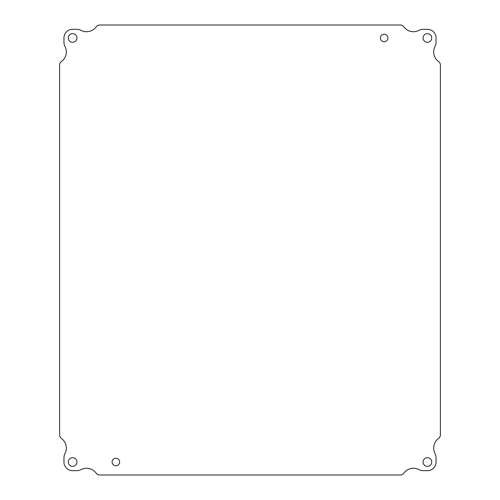 <?xml version="1.0" encoding="UTF-8"?>
<svg xmlns="http://www.w3.org/2000/svg" width="500" height="500" viewBox="0 0 500 500"><rect width="100%" height="100%" fill="white"/><g stroke="black" fill="none" stroke-linecap="round" stroke-linejoin="round"><path stroke-width="0.75" d="M76.925 462.019A4.325 4.325 0 0 1 70.431 465.769A4.325 4.325 0 0 1 70.431 458.275A4.325 4.325 0 0 1 76.925 462.019M387.906 37.981A3.775 3.775 0 0 1 382.25 41.25A3.775 3.775 0 0 1 382.25 34.712A3.775 3.775 0 0 1 387.906 37.981M119.637 462.019A3.775 3.775 0 0 1 113.981 465.288A3.775 3.775 0 0 1 113.981 458.75A3.775 3.775 0 0 1 119.637 462.019M431.731 37.981A4.325 4.325 0 0 1 425.238 41.725A4.325 4.325 0 0 1 425.238 34.231A4.325 4.325 0 0 1 431.731 37.981M76.925 37.981A4.325 4.325 0 0 1 70.431 41.725A4.325 4.325 0 0 1 70.431 34.231A4.325 4.325 0 0 1 76.925 37.981M431.731 462.019A4.325 4.325 0 0 1 425.238 465.769A4.325 4.325 0 0 1 425.238 458.275A4.325 4.325 0 0 1 431.731 462.019M96.188 26.788A11.906 11.906 0 0 1 80.969 30.331A8.656 8.656 0 0 0 76.925 29.325L72.594 29.325A8.656 8.656 0 0 0 63.944 37.981L63.944 42.306A8.656 8.656 0 0 0 64.95 46.356A11.906 11.906 0 0 1 61.406 61.575A4.325 4.325 0 0 0 59.612 65.075L59.612 434.925A4.325 4.325 0 0 0 61.406 438.425A11.906 11.906 0 0 1 64.95 453.644A8.656 8.656 0 0 0 63.944 457.694L63.944 462.019A8.656 8.656 0 0 0 72.594 470.675L76.925 470.675A8.656 8.656 0 0 0 80.969 469.669A11.906 11.906 0 0 1 96.188 473.212A4.325 4.325 0 0 0 99.694 475L400.306 475A4.325 4.325 0 0 0 403.812 473.212A11.906 11.906 0 0 1 419.031 469.669A8.656 8.656 0 0 0 423.075 470.675L427.406 470.675A8.656 8.656 0 0 0 436.056 462.019L436.056 457.694A8.656 8.656 0 0 0 435.05 453.644A11.906 11.906 0 0 1 438.594 438.425A4.325 4.325 0 0 0 440.387 434.925L440.387 65.075A4.325 4.325 0 0 0 438.594 61.575A11.906 11.906 0 0 1 435.05 46.356A8.656 8.656 0 0 0 436.056 42.306L436.056 37.981A8.656 8.656 0 0 0 427.406 29.325L423.075 29.325A8.656 8.656 0 0 0 419.031 30.331A11.906 11.906 0 0 1 403.812 26.788A4.325 4.325 0 0 0 400.306 25L99.694 25A4.325 4.325 0 0 0 96.188 26.788"/></g></svg>
